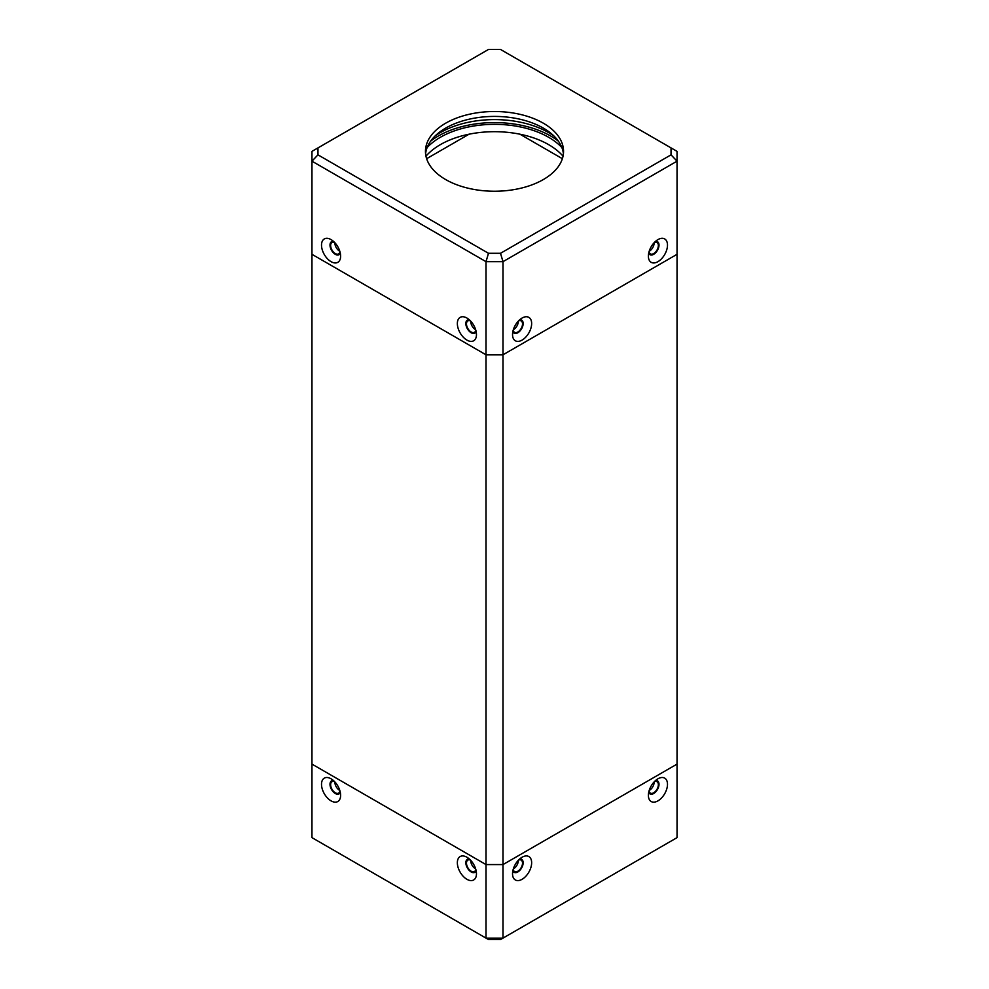 <?xml version="1.0" encoding="UTF-8"?>
<svg xmlns="http://www.w3.org/2000/svg" width="989" height="989" viewBox="0 0 989 989"><rect width="100%" height="100%" fill="white"/><g stroke="black" fill="none" stroke-linecap="round" stroke-linejoin="round"><path stroke-width="1.48" d="M430.611 141.167A79.54 45.927 180 0 1 550.749 136.049A79.54 45.927 180 0 1 558.389 141.167M561.863 147.546A76.549 44.196 0 0 0 548.623 137.286A76.549 44.196 0 0 0 427.137 147.546M563.038 156.2A76.549 44.196 0 0 0 548.623 144.629A76.549 44.196 0 0 0 425.962 156.2M434.826 136.222A76.24 44.023 180 0 1 548.413 132.501A76.24 44.023 180 0 1 554.174 136.222M425.591 153.827A69.045 39.857 180 0 1 470.059 119.001A69.045 39.857 180 0 1 543.32 128.088A69.045 39.857 180 0 1 563.409 153.827M655.497 241.378A7.504 4.327 -60 0 1 657.438 250.353A7.504 4.327 -60 0 1 648.697 253.147M519.658 319.806A7.504 4.327 -60 0 1 521.599 328.781A7.504 4.327 -60 0 1 512.858 331.575M476.142 331.575A7.504 4.327 60 0 1 467.401 328.781A7.504 4.327 60 0 1 469.342 319.806M340.303 253.147A7.504 4.327 60 0 1 331.562 250.353A7.504 4.327 60 0 1 333.503 241.378M519.942 134.207L562.37 158.697M426.63 158.697L469.058 134.207M657.932 239.61L657.932 239.61A13.512 7.801 -60 0 1 667.488 245.124A13.512 7.801 -60 0 1 657.932 261.665A13.512 7.801 -60 0 1 648.388 256.151A13.512 7.801 -60 0 1 657.932 239.61L657.932 239.61M522.093 318.038L522.093 318.038A13.512 7.801 -60 0 1 531.649 323.551A13.512 7.801 -60 0 1 522.093 340.092A13.512 7.801 -60 0 1 512.537 334.579A13.512 7.801 -60 0 1 522.093 318.038L522.093 318.038M466.907 318.038L466.907 318.038A13.512 7.801 60 0 1 476.463 334.579A13.512 7.801 60 0 1 466.907 340.092A13.512 7.801 60 0 1 457.351 323.551A13.512 7.801 60 0 1 466.907 318.038M331.068 239.61L331.068 239.61A13.512 7.801 60 0 1 340.612 256.151A13.512 7.801 60 0 1 331.068 261.665A13.512 7.801 60 0 1 321.512 245.124A13.512 7.801 60 0 1 331.068 239.61M317.964 147.905L488.492 49.45L500.508 49.45L677.045 151.366L677.045 254.309L502.993 354.791L502.993 261.665L677.045 161.17L671.036 154.84L500.508 253.295L502.993 261.665L486.007 261.665L486.007 354.791L502.993 354.791L486.007 354.791L311.955 254.309L311.955 161.17L486.007 261.665L488.492 253.295L317.964 154.84L311.955 161.17L311.955 151.366L317.964 147.905L317.964 154.84M671.036 147.905L671.036 154.84M500.508 253.295L488.492 253.295M543.32 123.192A69.045 39.857 180 0 1 563.545 151.366A69.045 39.857 180 0 1 494.5 191.236A69.045 39.857 180 0 1 425.455 151.366A69.045 39.857 180 0 1 468.081 114.551A69.045 39.857 180 0 1 543.32 123.192M340.303 792.35A7.504 4.327 60 0 1 335.308 793.512A7.504 4.327 60 0 1 330.079 785.427A7.504 4.327 60 0 1 333.503 780.581M476.142 870.777A7.504 4.327 60 0 1 471.147 871.939A7.504 4.327 60 0 1 465.93 863.854A7.504 4.327 60 0 1 469.342 859.008M519.658 859.008A7.504 4.327 -60 0 1 523.07 863.854A7.504 4.327 -60 0 1 517.853 871.939A7.504 4.327 -60 0 1 512.858 870.777M655.497 780.581A7.504 4.327 -60 0 1 658.921 785.427A7.504 4.327 -60 0 1 653.692 793.512A7.504 4.327 -60 0 1 648.697 792.35M331.068 800.867A13.512 7.801 60 0 1 321.512 784.326A13.512 7.801 60 0 1 331.068 778.8L331.068 778.8A13.512 7.801 60 0 1 340.612 795.354A13.512 7.801 60 0 1 331.068 800.867M466.907 879.295A13.512 7.801 60 0 1 457.351 862.754A13.512 7.801 60 0 1 466.907 857.228L466.907 857.228A13.512 7.801 60 0 1 476.463 873.781A13.512 7.801 60 0 1 466.907 879.295M522.093 879.295A13.512 7.801 -60 0 1 512.537 873.781A13.512 7.801 -60 0 1 522.093 857.228L522.093 857.228A13.512 7.801 -60 0 1 531.649 862.754A13.512 7.801 -60 0 1 522.093 879.295M657.932 800.867A13.512 7.801 -60 0 1 648.388 795.354A13.512 7.801 -60 0 1 657.932 778.8L657.932 778.8A13.512 7.801 -60 0 1 667.488 784.326A13.512 7.801 -60 0 1 657.932 800.867M488.492 939.55L311.955 837.634L311.955 764.101L486.007 864.584L486.007 938.116L502.993 938.116L502.993 864.584L677.045 764.101L677.045 837.634L500.508 939.55L488.492 939.55M502.993 864.584L486.007 864.584L502.993 864.584L502.993 354.791L677.045 254.309L677.045 764.101L502.993 864.584M486.007 354.791L311.955 254.309L311.955 764.101L486.007 864.584L486.007 354.791M518.533 860.084A6.602 3.808 -60 0 1 521.154 860.096A6.602 3.808 -60 0 1 522.513 863.113A6.602 3.808 -60 0 1 519.633 869.764A6.602 3.808 -60 0 1 514.552 871.532A6.602 3.808 -60 0 1 513.229 869.269M513.34 868.898A6.602 3.808 120 0 0 518.273 860.665A6.602 3.808 120 0 0 518.261 860.368M518.533 320.881A6.602 3.808 -60 0 1 521.154 320.893A6.602 3.808 -60 0 1 522.513 323.91A6.602 3.808 -60 0 1 519.633 330.561A6.602 3.808 -60 0 1 514.552 332.329A6.602 3.808 -60 0 1 513.229 330.066M513.34 329.696A6.602 3.808 120 0 0 518.273 321.462M654.372 242.453A6.602 3.808 -60 0 1 656.993 242.466A6.602 3.808 -60 0 1 658.365 245.482A6.602 3.808 -60 0 1 655.472 252.133A6.602 3.808 -60 0 1 650.391 253.901A6.602 3.808 -60 0 1 649.068 251.639M649.18 251.268A6.602 3.808 120 0 0 654.112 243.034M654.372 781.656A6.602 3.808 -60 0 1 656.993 781.669A6.602 3.808 -60 0 1 658.365 784.685A6.602 3.808 -60 0 1 655.472 791.336A6.602 3.808 -60 0 1 650.391 793.104A6.602 3.808 -60 0 1 649.068 790.841M649.18 790.471A6.602 3.808 120 0 0 654.112 782.237A6.602 3.808 120 0 0 654.112 781.94M475.771 869.269A6.602 3.808 60 0 1 474.448 871.532A6.602 3.808 60 0 1 469.367 869.764A6.602 3.808 60 0 1 466.487 863.113A6.602 3.808 60 0 1 467.846 860.096A6.602 3.808 60 0 1 470.467 860.084M470.739 860.368A6.602 3.808 -120 0 0 475.66 868.898M475.771 330.066A6.602 3.808 60 0 1 474.448 332.329A6.602 3.808 60 0 1 469.367 330.561A6.602 3.808 60 0 1 466.487 323.91A6.602 3.808 60 0 1 467.846 320.893A6.602 3.808 60 0 1 470.467 320.881M470.739 321.165A6.602 3.808 -120 0 0 475.66 329.696M339.932 251.639A6.602 3.808 60 0 1 338.609 253.901A6.602 3.808 60 0 1 333.528 252.133A6.602 3.808 60 0 1 330.635 245.482A6.602 3.808 60 0 1 332.007 242.466A6.602 3.808 60 0 1 334.628 242.453M334.888 242.738A6.602 3.808 -120 0 0 339.82 251.268M339.932 790.841A6.602 3.808 60 0 1 338.609 793.104A6.602 3.808 60 0 1 333.528 791.336A6.602 3.808 60 0 1 330.635 784.685A6.602 3.808 60 0 1 332.007 781.669A6.602 3.808 60 0 1 334.628 781.656M334.888 781.94A6.602 3.808 -120 0 0 339.82 790.471"/></g></svg>
